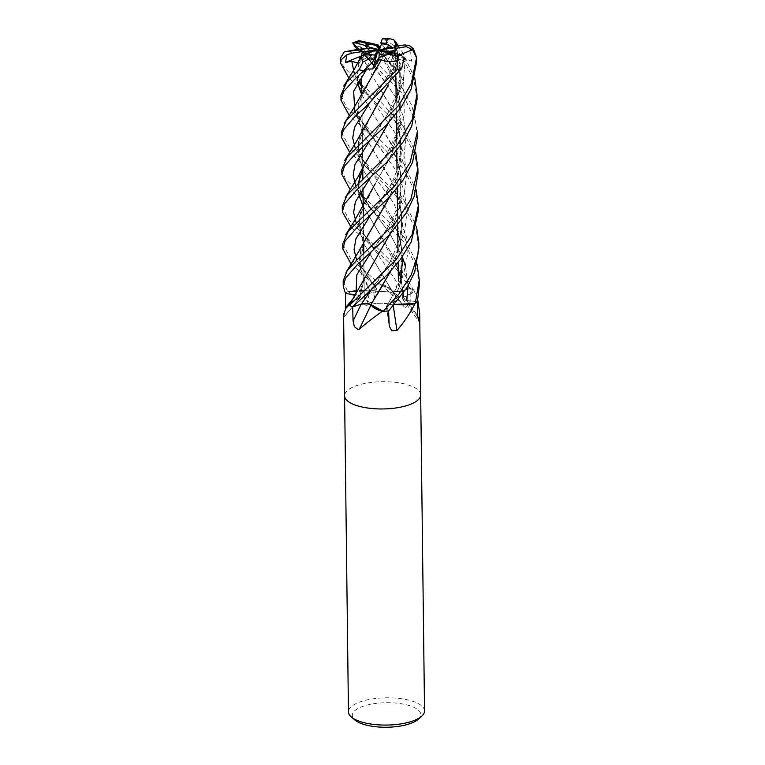 <?xml version="1.0" encoding="UTF-8"?>
<svg xmlns="http://www.w3.org/2000/svg" width="765" height="765" viewBox="0 0 765 765"><rect width="100%" height="100%" fill="white"/><g stroke="black" fill="none" stroke-linecap="round" stroke-linejoin="round"><path stroke-width="0.57" stroke-dasharray="3.83 2.87" d="M371.082 304.585L363.863 303.638M388.878 311.508L386.574 306.956C386.344 305.302 388.515 304.365 393.076 304.145M392.914 304.116L394.769 304.384M415.146 303.571A38.001 13.617 -0.7 0 0 417.336 301.735L406.751 300.444C402.677 299.717 401.568 298.589 403.432 297.078M403.27 297.116L403.499 297.107C409.858 295.099 413.196 292.584 413.521 289.581M417.719 316.853A643.394 638.957 154.5 0 1 403.451 297.126A27.894 9.993 -0.7 0 0 407.487 295.682L413.483 289.983A38.001 13.617 -0.7 0 0 410.174 288.434L401.615 291.082L394.539 291.436L391.881 290.614L390.399 288.625L379.775 284.054A38.001 13.617 -0.7 0 0 374.276 284.351L376.332 288.281C376.543 289.954 374.315 290.882 369.648 291.063M370.882 302.5A17.117 6.139 -0.7 0 0 388.964 302.988A17.117 6.139 -0.7 0 0 398.555 297.346A17.117 6.139 -0.7 0 0 391.986 292.613A17.117 6.139 -0.7 0 0 373.903 292.125A17.117 6.139 -0.7 0 0 364.312 297.767A17.117 6.139 -0.7 0 0 370.882 302.5M409.954 45.919L411.608 61.104L405.249 59.469L399.101 59.517L396.557 48.3L392.885 47.965L395.132 57.499L395.591 55.271L394.558 47.707L395.591 55.271L380.721 49.868M395.428 50.404A17.117 6.139 -0.7 0 0 395.534 49.706A17.117 6.139 -0.7 0 0 395.515 49.505M404.111 57.824L395.821 71.68L393.401 68.2L393.296 66.89L397.006 55.883L393.545 54.152L394.233 53.282L390.437 63.457L387.425 60.751L391.403 53.77L390.026 53.397M385.292 55.453A17.117 6.139 -0.7 0 0 391.403 53.77M376.036 55.128L370.308 61.095L371.905 63.055L370.308 61.095L375.586 55.109M367.86 54.994L368.271 54.965A17.117 6.139 -0.7 0 0 375.242 55.979M424.537 710.962A38.049 13.636 -0.7 0 0 409.944 700.444A38.049 13.636 -0.7 0 0 369.753 699.363A38.049 13.636 -0.7 0 0 348.448 711.89M420.674 394.788A38.049 13.636 -0.7 0 0 406.081 384.336A38.049 13.636 -0.7 0 0 365.89 383.255A38.049 13.636 -0.7 0 0 344.585 395.782M418.206 719.301A34.243 12.269 -0.7 0 0 407.64 705.091A34.243 12.269 -0.7 0 0 365.747 705.445A34.243 12.269 -0.7 0 0 354.979 720.075M420.674 394.855A38.049 13.636 -0.7 0 0 406.081 384.336A38.049 13.636 -0.7 0 0 365.976 383.236A38.049 13.636 -0.7 0 0 344.585 395.715M410.174 288.434L401.663 291.149A6.407 2.295 -0.7 0 1 391.757 290.557A27.894 9.993 -0.7 0 0 391.145 289.476A27.894 9.993 -0.7 0 0 390.399 288.625A27.894 9.993 -0.7 0 0 380.712 284.073A5.145 1.846 179.3 0 1 380.234 284.035L401.386 302.969L405.144 307.645L410.155 302.318L410.193 288.415L401.644 291.14C397.704 292.087 394.405 291.876 391.747 290.528M403.375 297.116L407.487 295.682A27.894 9.993 -0.7 0 0 413.894 290.289A5.145 1.846 179.3 0 1 413.798 290.165A5.145 1.846 179.3 0 1 413.769 290.117A38.049 13.636 -0.7 0 0 410.193 288.415M413.894 290.289A631.249 626.889 154.5 0 0 414.104 290.576L417.776 300.09M369.906 291.006L364.35 290.585A27.894 9.993 -0.7 0 0 348.257 291.436A631.249 251.503 61.5 0 1 348.218 291.628L366.387 305.809A643.394 256.342 61.5 0 0 369.744 291.082A6.407 2.295 -0.7 0 0 376.476 288.883A6.407 2.295 -0.7 0 0 376.38 288.281L374.276 284.331L351.125 264.078M366.387 305.809L373.798 300.664L374.248 284.331L376.332 288.281C376.562 289.925 374.391 290.853 369.83 291.063M369.744 291.082A27.894 9.993 -0.7 0 0 364.35 290.585L347.731 291.723A38.001 13.617 -0.7 0 0 345.541 293.559M347.903 291.561A38.049 13.636 -0.7 0 0 345.493 293.559A38.049 13.636 -0.7 0 1 347.654 291.733L364.35 290.585L369.992 291.102M380.234 284.035A38.049 13.636 -0.7 0 0 374.248 284.331M343.59 314.386L343.868 317.035A643.394 520.669 -5.5 0 0 359.426 298.168A6.407 2.295 -0.7 0 0 360.219 297.528A6.407 2.295 -0.7 0 0 356.155 294.774L349.471 294.018M343.868 317.035L345.541 308.773M359.435 298.13C361.319 296.61 360.21 295.5 356.136 294.793L356.136 294.793C360.277 295.52 361.348 296.648 359.34 298.187M359.493 298.044L355.39 299.603A27.894 9.993 -0.7 0 0 350.963 302.242M359.426 298.168A27.894 9.993 -0.7 0 0 355.39 299.603L350.083 303.6M376.743 309.242L372.478 306.669A27.894 9.993 -0.7 0 1 371.111 304.728A643.394 205.183 -65.9 0 1 371.025 304.91M371.111 304.728A6.407 2.295 -0.7 0 0 361.214 304.145L355.859 305.857M388.62 310.944L386.535 307.014L388.601 310.963M383.102 311.231A38.001 13.617 -0.7 0 0 388.591 310.944L386.535 307.014C386.325 305.34 388.553 304.413 393.22 304.231M393.363 305.962A643.394 374.63 -87.1 0 1 393.134 304.212A6.407 2.295 -0.7 0 0 386.382 306.689A6.407 2.295 -0.7 0 0 386.497 307.014A642.476 374.095 -87.1 0 0 389.117 324.924M392.971 304.145L394.711 304.451L392.875 304.193M393.134 304.212A27.894 9.993 -0.7 0 0 398.527 304.709M417.336 301.735L406.741 300.502C402.591 299.775 401.52 298.646 403.528 297.107M403.451 297.126A6.407 2.295 -0.7 0 0 402.6 298.943A6.407 2.295 -0.7 0 0 406.722 300.521A642.476 638.039 154.5 0 0 417.661 315.61M342.73 243.949L350.819 258.866L379.708 284.045L390.399 288.625L391.795 290.576A643.394 323.471 83.9 0 0 404.207 306.899M369.964 291.035L359.196 265.656L364.322 240.86M369.839 290.968L347.731 291.723M373.999 283.805L376.303 288.242C376.523 289.858 374.353 290.776 369.791 291.006M391.9 290.499L379.775 284.054M393.028 304.183L400.659 282.457L403.031 259.651L399.359 237.007L390.705 215.596L362.744 169.218M359.368 298.044L350.198 303.418M355.706 294.707L356.117 294.755C360.2 295.443 361.3 296.552 359.445 298.082M379.87 49.763L395.132 57.499L392.665 48.004M378.818 49.39L383.217 53.225L386.65 50.136L379.517 49.17M379.87 48.262L377.834 45.298M417.068 99.316L414.066 80.516L402.074 56.773L393.038 45.145L384.25 38.451L394.348 51.179L386.66 50.136L381.572 43.844L386.66 50.136L383.217 53.225L384.365 54.229L380.033 47.822M417.518 136.447L415.271 120.325L402.524 93.77L363.901 54.831L361.922 60.846L361.367 56.055L361.922 60.846L363.911 54.831L358.192 49.868M361.329 49.677A17.117 6.139 -0.7 0 0 361.29 50.117A17.117 6.139 -0.7 0 0 362.256 52.116M377.365 49.534L366.607 54.898L363.318 48.711L366.607 54.898L369.543 50.48L367.544 48.463M379.756 50.643L390.437 63.457L393.545 54.152L391.183 52.967M395.821 71.68L379.622 50.605M362.763 72.34L377.308 50.653M362.725 55.405L373.31 51.092M376.954 50.06L358.001 63.658L358.527 61.649M358.948 49.17L361.29 51.829L376.227 49.381M369.543 50.48L366.607 54.898L363.815 56.294L359.875 48.97M391.986 292.699A17.117 6.139 -0.7 0 0 373.903 292.22A17.117 6.139 -0.7 0 0 364.312 297.853A17.117 6.139 -0.7 0 0 370.882 302.586A17.117 6.139 -0.7 0 0 388.964 303.074A17.117 6.139 -0.7 0 0 398.555 297.442A17.117 6.139 -0.7 0 0 391.986 292.699M417.967 173.483L415.013 155.056L402.983 131.178L397.446 123.739M396.423 122.467L363.977 91.532L348.897 78.154M340.463 58.14L343.628 66.938L358.775 82.276M361.711 84.762L376.141 96.954L402.926 125.967L415.701 152.484M359.646 40.727L359.894 46.206L402.466 88.778L412.029 105.962L417.451 131.245M340.913 95.185L346.296 106.995L361.443 121.166L403.375 163.127L416.131 189.768M418.426 210.834L415.778 193.277L403.432 168.157L364.742 129.18L349.261 115.324M397.934 45.967L402.017 51.551L414.793 78.107M342.271 206.579L349.146 220.148L404.742 274.798L413.483 289.954A38.049 13.636 -0.7 0 0 410.212 288.424L399.273 272.579M341.362 132.173L349.232 146.832L403.834 200.382L416.6 226.861M418.876 247.946L416.275 230.686L403.891 205.575L398.345 198.145M363.079 196.203L404.283 237.485L417.04 264.155M419.335 285.288L416.724 267.769L404.35 242.562L365.574 203.509L350.198 189.701M416.609 62.032L416.227 55.711L413.387 48.883M379.708 284.045A38.049 13.636 -0.7 0 0 374.276 284.331M363.652 243.576L391.833 290.652M391.833 290.585C394.511 291.886 397.781 292.067 401.644 291.14L410.212 288.424M413.483 289.954L407.487 295.682L403.499 297.193L400.019 274.683L391.403 253.33L363.203 206.474M403.432 297.164C401.558 298.685 402.658 299.794 406.741 300.502L406.751 300.444M393.038 304.221C388.477 304.441 386.315 305.369 386.535 307.014L403.662 273.889L407.296 255.959L406.731 237.733L393.793 203.174L364.025 162.151L359.866 153.469C359.301 150.236 356.978 148.821 359.703 137.384M363.538 303.676L361.29 304.135M352.694 306.861A38.001 13.617 -0.7 0 1 349.395 305.311L355.39 299.603L359.368 298.101L364.628 278.269M358.116 49.333L373.836 78.298L390.695 106.937L400.688 138.169L399.665 168.931L389.653 196.844M375.806 221.028L364.781 240.047L359.273 257.059L361.338 273.937L369.944 291.063M358.02 49.343L373.779 78.212L389.586 104.499L398.489 126.933L401.711 150.571L398.489 174.21L389.796 196.691M343.189 280.984L347.654 291.733M361.29 51.829L363.671 52.556L363.815 56.294M363.901 54.831L371.073 62.128L363.671 52.556L395.046 96.113L403.059 115.697L406.234 136.304L403.757 157.007L396.385 176.82L370.442 215.319L396.385 176.82L403.757 157.007L406.234 136.304L403.059 115.697L395.046 96.113L361.749 48.826M366.387 277.829L373.607 285.01L356.605 260.167L376.294 288.242M373.664 72.742L358.221 103.916L357.618 117.81L362.036 131.341M362.285 131.886L391.843 181.85L401.625 212.737L400.745 242.476L390.542 271.288M376.724 295.433L370.987 304.68M362.505 92.029L357.102 111.862L361.998 131.437M362.294 132.058L390.494 178.914L399.397 201.358L402.62 225.006L399.378 248.644L390.686 271.126M372.574 62.261L366.512 68.391M364.742 129.18L371.914 136.438L354.817 111.422L395.907 170.404L403.939 189.978L407.143 210.585L404.685 231.298L397.331 251.121L371.398 289.658L397.331 251.121L404.685 231.298L407.143 210.585L403.939 189.978L395.907 170.404L371.914 136.438C366.837 130.662 358.995 117.724 359.072 115.458C356.834 109.385 358.67 101.171 359.225 100.445M395.696 47.086L396.461 46.206M395.897 47.095L400.181 65.972L400.305 85.288L388.888 122.276M358.144 183.648L358.842 194.463M393.793 39.656L396.681 44.351M396.557 48.3L395.792 47.095L400.085 66.106L400.172 85.441L388.744 122.429M358.278 183.533L358.919 194.329M363.203 206.311L375.663 227.138L398.211 269.299M401.29 280.277L403.212 293.492M395.811 47.153C398.957 56.275 400.248 66.086 399.674 76.576C399.416 81.74 398.211 88.004 396.069 95.357L385.665 117.896L372.345 137.212L396.012 101.343L403.298 80.813L405.249 59.469L403.298 80.813L396.012 101.343L372.345 137.212L369.466 140.999L372.345 137.212L365.326 144.662M355.706 185.79L359.655 193.029L355.706 185.79M363.079 196.739L372.765 210.729L363.098 198.078L389.012 232.178L402.333 256.935L389.012 232.178L372.765 210.729L365.565 203.509M405.574 266.937L408.061 285.833L405.574 266.937M394.348 51.179L390.38 51.647L384.365 54.229M390.38 51.647L403.738 82.716L404.255 115.745L391.833 147.176L369.992 178.312M356.261 223.007L398.393 284.351M399.014 285.555L401.615 291.082M391.881 290.614L363.652 243.404M363.442 242.983L359.024 229.51L359.502 215.988L375.08 184.097M375.252 183.83L391.9 153.861L400.85 120.488L396.222 84.265L375.472 44.332L388.926 66.966L399.588 96.524L400.066 127.602L390.265 157.447L375.204 183.916M363.7 203.968L358.469 223.629L363.404 243.069M398.24 271.307L366.033 240.506L351.47 227.779M393.401 68.2L369.151 103.839M355.343 148.601L372.641 173.798L365.02 166.024L349.796 152.551M397.006 55.883L398.756 54.86L387.941 85.757M374.2 109.691L358.613 141.448L358.106 155.008L362.514 168.606M362.744 169.055L374.888 189.481L397.762 232.254M400.726 242.591L402.763 256.342M400.726 281.644L392.933 304.221M398.661 54.812L388.094 85.603M362.773 129.648L357.561 149.28L362.476 168.692M397.331 196.892L365.02 166.024M398.861 54.908L399.961 54.812M341.821 169.572L345.321 178.867L362.534 195.735M357.752 63.074L358.001 63.658M354.415 74.195L358.278 81.463M361.74 86.703L371.704 99.354L395.409 133.33L403.595 152.981L406.693 173.55L404.274 194.186L396.71 214.076L370.824 252.785M361.08 57.098L357.15 70.112L357.561 82.639M361.835 94.707L391.355 144.442L401.262 176.065L399.846 207.133L389.796 234.444M376.208 258.14L364.025 279.713L359.493 298.101M360.975 57.145L357.035 70.179L357.475 82.783M361.835 94.87L389.796 141.248L400.487 170.805L400.984 201.884L391.202 231.738L376.151 258.226M411.608 61.104L395.591 55.271L395.132 57.509L399.101 59.517M384.25 38.451L383.37 38.25M391.9 52.651L387.415 60.751L393.296 66.89M376.38 288.281A642.476 255.979 61.5 0 1 374.104 298.35M356.155 294.774A642.476 519.923 -5.5 0 1 354.147 297.279M401.663 291.149A642.476 323.002 83.9 0 0 410.155 302.318M359.894 46.206A38.049 13.636 -0.7 0 0 355.323 47.334M396.624 45.718A38.049 13.636 -0.7 0 0 393.038 45.145M416.543 57.126A38.049 13.636 -0.7 0 0 416.227 55.711M361.013 249.247C359.273 257.26 359.56 263.141 361.883 266.899C364.57 272.264 365.297 274.492 373.607 285.001L376.332 288.281M395.534 49.706L395.524 49.161M395.792 71.317L395.859 76.538L395.792 71.317M396.155 101.028L396.308 113.65L396.155 101.028M396.605 138.006L396.767 150.954L396.605 138.006M396.997 169.725L397.217 188.008L396.997 169.725M397.523 212.402L397.676 225.369L397.523 212.402M397.972 249.811L398.125 262.385L397.972 249.811M376.476 288.883L373.798 300.664M360.219 297.528L344.116 317.054M386.382 306.689L389.222 326.062M402.6 298.943L418.598 320.937M391.145 289.476L401.386 302.969M402.476 298.245L402.476 298.34C403.26 290.547 401.788 280.698 398.039 268.802M361.29 50.117L361.281 49.582M361.816 93.531L362.734 168.109L361.816 93.531M362.868 179.469L362.973 187.721L362.868 179.469M363.318 216.457L363.643 242.524L363.318 216.457M364.312 297.853L363.777 253.865L364.312 297.767M404.589 128.472L389.586 104.499M366.311 219.01L373.31 211.523C381.429 201.711 392.77 183.935 397.198 169.075C399.378 161.377 400.535 154.76 400.678 149.242C401.08 139.278 399.588 129.524 396.184 119.971M405.479 202.859C395.534 187.282 395.228 187.999 390.494 178.914M368.29 66.507L364.341 70.332M367.267 293.368L378.56 280.2L389.462 263.217L398.049 243.672C400.516 234.673 401.711 227.53 401.635 222.261C401.721 212.087 400.219 202.792 397.111 194.387M403.691 54.076L398.355 45.91M406.358 277.226L391.403 253.33M360.554 191.508L358.871 183.017M395.83 83.098C399.158 93.713 400.64 102.434 400.296 109.252L397.657 128.577L395.094 136.524L386.325 154.884L373.033 174.286L365.488 182.319M366.033 240.506L373.569 248.243L364.934 236.538L360.611 227.396C358.938 223.256 358.938 218.054 360.621 211.781M403.777 90.643L388.926 66.966M396.088 56.505L393.679 63.485L385.522 80.354L372.153 99.842L364.704 107.827M397.647 231.91C400.391 239.837 401.874 247.688 402.084 255.462L400.219 274.348C399.024 280.506 393.784 295.5 386.593 306.077M405.746 239.598L390.705 215.596M363.977 91.532L371.704 99.354L361.721 85.336M359.263 79.923L357.733 74.243L358.795 62.988M396.739 157.513C399.789 166.856 401.271 175.061 401.195 182.137L398.947 201.501L396.519 209.505L387.167 229.366L373.913 248.74L366.244 256.83M360.392 296.81C359.866 294.764 360.239 291.226 361.529 286.196M404.762 165.116L389.796 141.248"/><path stroke-width="1.15" d="M350.963 302.242A27.894 9.993 -0.7 0 0 349.892 303.351A27.894 9.993 -0.7 0 0 348.974 305.005A5.145 1.846 179.3 0 1 349.108 305.178A38.049 13.636 -0.7 0 0 352.675 306.88L361.252 304.116L368.338 303.715L371.006 304.604M390.686 271.126L370.929 304.719L372.478 306.669L370.968 304.652L383.102 311.231L372.478 306.669A27.894 9.993 -0.7 0 0 382.165 311.221A631.249 201.31 -65.9 0 1 382.003 311.546C372.871 318.001 365.259 323.939 359.168 329.361L358.25 329.619L354.367 326.674L353.057 320.956L352.675 306.88L386.927 275.171L400.238 259.708L411.264 241.826L418.426 210.834L418.359 205.651L412.019 234.845L396.079 259.794L349.395 305.34A38.049 13.636 -0.7 0 0 352.665 306.87L355.859 305.857M394.769 304.384L415.146 303.571L398.527 304.709A27.894 9.993 -0.7 0 0 414.62 303.858A631.249 367.554 -87.1 0 0 414.668 304.202C409.964 313.507 404.073 322.256 396.987 330.451L391.795 330.776L389.222 326.062L388.62 310.944M392.665 48.004L387.473 47.602L388.543 44.858L392.885 47.965L385.809 43.414A17.117 6.139 -0.7 0 0 380.76 42.917L381.572 43.844L379.517 49.17L378.818 49.39L377.594 46.005L377.834 45.298L379.87 48.262M395.515 49.505A17.117 6.139 -0.7 0 0 394.558 47.707L380.721 49.868L387.473 47.602M391.183 52.967L388.285 51.513L395.428 50.404L394.233 53.282L395.467 48.377L406.358 46.684L412.565 49.706L416.552 57.662L411.341 83.462L398.947 105.197L347.473 156.749L341.821 169.572L341.878 174.544L344.48 166.12L356.088 153.153L386.057 125.336L401.396 106.957L411.254 88.845L416.609 62.032M385.292 55.453L379.019 57.557L373.827 65.121L371.905 63.055L373.827 65.13L379.019 57.557L379.22 53.818L385.292 55.453M344.585 395.715A38.049 13.636 -0.7 0 0 344.585 395.782L348.448 711.89A38.049 13.636 -0.7 0 0 351.422 717.092A38.049 13.636 -0.7 0 0 363.04 722.418A38.049 13.636 -0.7 0 0 421.687 716.231A38.049 13.636 -0.7 0 0 424.537 710.962L420.674 394.855A38.049 13.636 -0.7 0 0 420.674 394.788M359.177 406.311A38.049 13.636 -0.7 0 0 399.368 407.391A38.049 13.636 -0.7 0 0 420.674 394.855A38.049 13.636 -0.7 0 1 399.368 407.391A38.049 13.636 -0.7 0 1 359.187 406.311A38.049 13.636 -0.7 0 1 344.585 395.782A38.049 13.636 -0.7 0 0 359.177 406.311M351.422 717.092L354.979 720.075A34.243 12.269 -0.7 0 0 365.431 724.866A34.243 12.269 -0.7 0 0 418.206 719.301L421.687 716.231M417.776 300.09L419.679 313.459L419.507 319.215L418.598 320.937L417.661 315.61L417.374 301.726L419.335 285.288L419.268 280.057L415.213 303.562A38.049 13.636 -0.7 0 0 417.374 301.735M414.62 303.858A5.145 1.846 179.3 0 1 414.974 303.734A38.049 13.636 -0.7 0 0 417.384 301.726M382.165 311.221A5.145 1.846 179.3 0 1 382.643 311.259A38.049 13.636 -0.7 0 0 388.63 310.963L407.257 287.2L414.707 271.996L418.876 247.946L418.818 243.069M382.643 311.259L382.003 311.546M345.541 308.773L345.484 293.569A38.049 13.636 -0.7 0 0 345.484 293.569L355.687 294.735L345.493 293.559L343.246 286.215L345.541 278.154L357.446 264.537L389.165 235.094L406.521 212.507L414.19 196.471L417.967 173.483M355.706 294.707L349.471 294.018M348.974 305.005A631.249 510.838 -5.5 0 1 348.783 305.264L345.933 308.266L343.59 314.386L344.585 395.782M389.796 234.444L350.198 303.418M371.025 304.91A643.394 205.183 -65.9 0 1 359.168 329.361M361.233 304.154L371.398 289.658L361.233 304.154C365.173 303.208 368.472 303.418 371.13 304.766M393.363 305.962A643.394 374.63 -87.1 0 0 396.987 330.451M394.711 304.451L398.527 304.709L394.711 304.451M417.719 316.853A643.394 638.957 154.5 0 0 419.507 319.215M358.527 61.649L360.325 56.553L363.911 54.831L367.86 54.994L363.911 54.831L369.352 52.221L368.271 54.965M361.396 49.419L368.539 48.31L361.396 49.419A17.117 6.139 -0.7 0 0 361.329 49.677A17.117 6.139 -0.7 0 0 362.534 51.494L361.367 56.055L362.256 52.116L376.103 49.955L369.352 52.221M377.594 46.005L371.532 44.36L377.834 45.298L368.74 44.054A17.117 6.139 -0.7 0 0 364.895 45.393L367.477 48.386L365.421 46.053L377.202 49.218L368.539 48.31M371.532 44.36A17.117 6.139 -0.7 0 0 365.421 46.053M388.543 44.858A17.117 6.139 -0.7 0 0 381.572 43.844M390.026 53.397L379.756 50.643M379.459 50.289L388.285 51.513M375.586 55.109L377.308 50.653L377.996 50.433L372.746 68.955L378.885 60.014L381.4 59.861L373.664 72.742M377.996 50.433L379.22 53.818M348.897 78.154L340.521 62.969L340.788 60.091L346.88 54.803L345.503 62.414L362.725 55.405M373.31 51.092L376.103 49.955M376.227 49.381L377.202 49.218M358.116 49.333L363.318 48.711L361.329 49.668L344.279 51.838L340.463 58.14A38.049 13.636 -0.7 0 0 340.463 58.37L340.463 58.37A38.049 13.636 -0.7 0 0 340.788 60.091M367.544 48.463L369.543 50.48M377.834 45.298L377.996 44.839L358.842 40.583M397.446 123.739L396.423 122.467M358.775 82.276L361.711 84.762M415.701 152.484L417.91 168.644L410.834 199.455L395.18 223.17L357.389 259.459L347.176 270.59L343.189 280.984L343.246 286.215M358.192 49.868L355.323 47.334L352.722 42.897L358.948 49.17M356.997 227.549L388.907 197.657L403.451 179.66L412.593 162.18L417.518 136.447L417.451 131.245L410.145 162.524L394.73 185.943L348.324 231.173L342.73 243.949L342.787 248.893L345.082 241.071L356.997 227.549M349.261 115.324L340.97 100.215L343.638 91.58L355.18 78.747L372.574 62.261L376.036 55.128A17.117 6.139 -0.7 0 1 370.987 54.631L369.342 58.819L363.05 61.889L359.081 69.835L346.774 82.161L340.913 95.185L340.97 100.024M416.131 189.768L418.359 205.651M351.47 227.779L342.338 211.79L344.671 203.739L356.538 190.131L386.526 162.505L403.643 141.267L411.656 126.397L417.068 99.316M414.793 78.107L417.002 94.258L412.077 120L397.408 144.815L347.119 195.008L342.271 206.579L342.338 211.781M416.6 226.861L418.818 243.021L417.91 254.343L411.293 274.769L398.938 294.009L383.169 311.25A38.049 13.636 -0.7 0 0 388.601 310.963M355.629 115.745L364.704 107.817L401.692 68.468L404.111 57.815L400.908 55.07L391.9 52.651A17.117 6.139 -0.7 0 1 388.056 53.99L397.303 56.486L397.121 69.596L346.335 120.421L341.362 132.173L341.429 137.365L343.389 130.031L355.629 115.745M417.04 264.155L419.268 280.057M415.213 303.562L398.527 304.709M383.169 311.25L376.743 309.242M358.211 49.323L344.279 51.838M389.653 196.844L375.806 221.028M389.796 196.691L359.196 250.729L346.038 272.302M351.125 264.078L342.787 248.893M370.442 215.319L355.868 238.938L354.09 249.524L356.605 260.167L354.09 249.524L355.868 238.938L370.442 215.319M381.4 59.794L354.759 106.402L344.269 123.423M362.036 131.341L362.285 131.886M390.542 271.288L376.724 295.433M361.998 131.437L362.294 132.058M381.391 59.928C386.048 61.736 391.584 61.975 397.991 60.655M366.512 68.391L362.763 72.34L366.693 69.108L372.746 68.955M366.693 69.108L353.669 91.255L354.817 111.422L353.669 91.255L366.693 69.108M396.461 46.206L393.793 39.656L390.112 38.833L387.453 39.225A28.535 10.222 -0.7 0 0 382.337 38.852L380.76 42.917M388.888 122.276L363.413 166.445L358.144 183.648M358.842 194.463L362.849 205.728M362.897 205.823L363.203 206.474M396.681 44.351L397.934 45.967A38.049 13.636 -0.7 0 0 396.624 45.718M416.552 57.662A38.049 13.636 -0.7 0 0 416.552 57.442L413.387 48.883L409.954 45.919L404.848 44.896L394.262 46.55L394.568 47.707M350.198 189.701L341.878 174.544M388.744 122.429L363.518 166.378L358.278 183.533M358.919 194.329L362.887 205.642M362.935 205.737L363.203 206.311M398.211 269.299L401.156 279.636M403.212 293.492L403.375 297.193M369.466 140.999L354.941 164.58L353.181 175.166L355.706 185.79L353.181 175.166L354.941 164.58L369.466 140.999M359.655 193.029L363.098 198.078L359.655 193.029M402.333 256.935L402.878 258.388L402.333 256.935M403.002 258.742L405.574 266.937L403.002 258.742M408.061 285.833L406.751 300.444L408.061 285.833M369.992 178.312L355.371 201.855L353.631 212.469L356.261 223.007M398.393 284.351L399.014 285.555M375.08 184.097L353.755 222.051L345.617 234.826M380.033 47.822L377.996 44.839M363.404 243.069L363.652 243.576M399.273 272.579L398.24 271.307M369.151 103.839L354.491 127.43L352.722 138.035L355.343 148.601M387.941 85.757L374.2 109.691M397.762 232.254L400.726 242.591M402.763 256.342L400.726 281.644M388.094 85.603L355.524 143.074L344.69 160.468M362.476 168.692L362.744 169.218M398.345 198.145L397.331 196.892M349.796 152.551L341.429 137.384M399.961 54.812L412.565 49.706M362.534 195.735L363.079 196.203M345.503 62.414L351.824 61.286L357.752 63.074M351.824 61.286L354.415 74.195M358.278 81.463L361.74 86.703M370.824 252.785L356.873 274.702L355.955 294.296M357.561 82.639L361.549 94.143M361.596 94.229L361.835 94.707M360.325 56.553L361.08 57.098M361.176 57.05L363.05 61.889M357.475 82.783L361.51 94.229M361.558 94.315L361.835 94.87M378.885 60.014L379.019 57.557L388.056 53.99M390.112 38.833L383.37 38.25L382.337 38.852M368.74 44.054L359.493 41.568L358.469 40.841L359.646 40.727M346.88 54.803L351.957 53.148L362.534 51.494M367.86 54.994L370.987 54.631M385.809 43.414L387.453 39.225M352.722 42.897L355.897 42.974L364.895 45.393M395.467 48.377A17.117 6.139 -0.7 0 0 394.262 46.55M354.147 297.279A642.476 519.923 -5.5 0 1 345.551 307.673M361.195 304.164A642.476 204.886 -65.9 0 1 353.057 320.956M359.081 69.835A38.049 13.636 -0.7 0 0 363.977 70.657M397.121 69.596A38.049 13.636 -0.7 0 0 401.692 68.468M416.609 62.041L416.552 57.442A38.049 13.636 -0.7 0 0 416.543 57.126M397.303 56.486A28.535 10.222 -0.7 0 0 400.908 55.07M406.358 46.684A28.535 10.222 -0.7 0 0 404.848 44.896M350.437 51.36A28.535 10.222 -0.7 0 0 351.957 53.148M359.493 41.568A28.535 10.222 -0.7 0 0 355.897 42.974M369.342 58.819A28.535 10.222 -0.7 0 0 374.458 59.192M395.744 67.205L395.792 71.317L395.744 67.205M395.859 76.538L396.155 101.028L395.859 76.538M396.308 113.65L396.605 138.006L396.308 113.65M396.767 150.954L396.997 169.725L396.767 150.954M397.217 188.008L397.523 212.402L397.217 188.008M397.676 225.369L397.972 249.811L397.676 225.369M398.125 262.385L398.355 281.09L398.125 262.385M419.679 313.459L420.674 394.855M349.892 303.351L345.933 308.266M361.606 76.347L361.816 93.531L361.606 76.347M362.734 168.109L362.868 179.469L362.734 168.109M362.973 187.721L363.184 205.02L362.973 187.721M363.184 205.192L363.318 216.457L363.184 205.192M363.643 242.524L363.777 253.865L363.643 242.524M340.521 62.969L340.463 57.997M417.967 173.617L417.91 168.644M417.059 99.268L417.002 94.258M361.749 48.826L360.707 46.99M398.355 45.91L395.161 41.147M363.413 166.445L358.297 176.352L345.149 197.867M363.079 196.739L360.554 191.508M358.871 183.017L360.124 174.85M365.488 182.319L366.033 181.84M361.721 85.336L359.263 79.923M361.386 56.256L354.185 69.405L343.753 86.11M352.789 42.869L358.469 40.841"/></g></svg>
